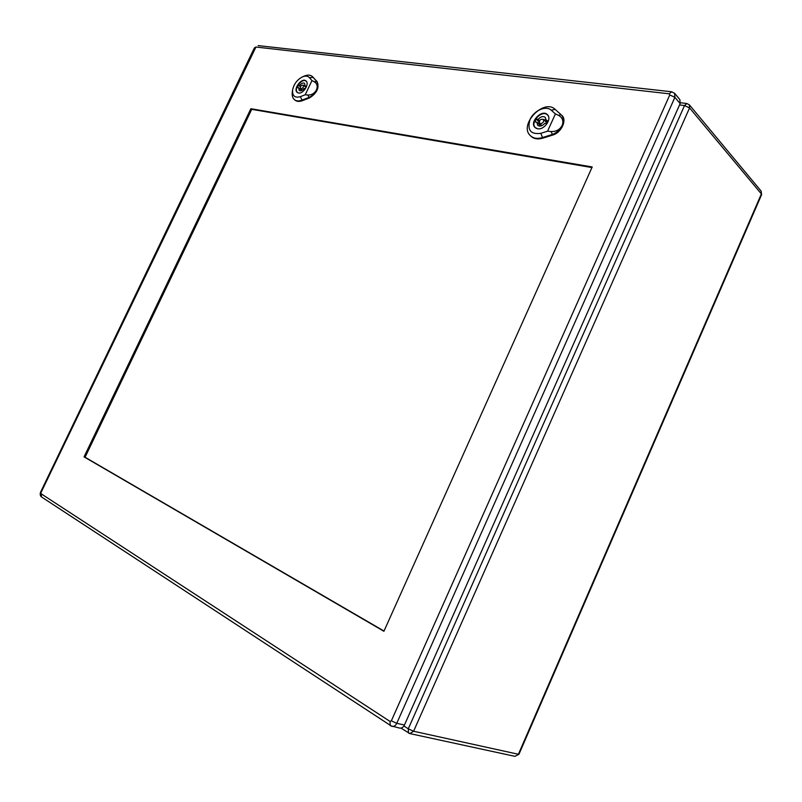 <?xml version="1.0" encoding="UTF-8"?>
<svg xmlns="http://www.w3.org/2000/svg" width="802" height="802" viewBox="0 0 802 802"><rect width="100%" height="100%" fill="white"/><g stroke="black" fill="none" stroke-linecap="round" stroke-linejoin="round"><path stroke-width="1.2" d="M298.384 85.142L299.727 85.333C301.482 83.207 303.086 82.546 304.549 83.338L305.131 86.105L306.484 86.295L305.372 88.641L304.018 88.451C302.264 90.566 300.66 91.238 299.206 90.456L298.615 87.669L297.281 87.468L298.384 85.142L300.419 86.746M300.76 86.155L299.727 85.333M306.244 86.977L305.131 86.105M304.499 86.135L305.211 85.744M301.642 90.486L298.615 87.669M306.595 81.644L306.163 81.203C302.073 77.533 293.111 89.503 297.622 92.591L298.143 92.912M292.57 90.105L292.309 92.029C291.868 95.448 292.57 97.984 294.404 99.638C296.279 101.142 298.745 101.333 301.793 100.22L308.83 97.513C312.038 96.13 314.584 93.593 316.469 89.904C314.504 93.413 311.627 95.127 307.828 95.037L305.211 94.776L311.968 80.571L314.173 81.684C317.141 83.508 317.903 86.255 316.469 89.904C318.103 86.185 318.133 83.288 316.559 81.223L311.988 76.2C309.953 74.797 307.377 74.756 304.259 76.09L302.524 76.842M298.565 93.002L297.271 92.461C292.69 89.323 301.793 77.162 305.953 80.892C309.853 83.508 303.407 94.085 298.565 93.002M294.685 99.859L294.956 100.1C296.84 101.603 299.306 101.804 302.354 100.681L309.392 97.984C316.91 93.243 319.497 87.809 317.141 81.654L311.988 76.2M305.211 94.776L300.359 96.661C294.855 98.175 292.269 95.949 292.59 89.974C293.873 84.06 297.141 79.699 302.394 76.902C305.412 75.639 307.747 75.889 309.402 77.634L311.968 80.571M300.94 88.832C303.046 88.16 303.798 86.917 303.206 85.112C300.971 85.243 300.088 86.426 300.539 88.671L300.94 88.832M536.187 119.057L538.152 119.338C540.688 116.551 543.064 115.899 545.27 117.373L546.082 120.47L548.077 120.761L546.784 123.608L544.789 123.328C542.252 126.104 539.886 126.766 537.691 125.302L536.859 122.175L534.904 121.894L536.187 119.057L539.134 121.904L538.252 123.518M539.556 120.701L538.152 119.338M547.646 122.004L546.082 120.47M543.916 119.889L546.142 119.418M539.736 126.104L539.796 125.012L536.859 122.175M548.418 116.18L547.586 115.017C542.202 109.182 529.45 122.546 535.445 127.698L536.608 128.49M539.124 122.235L538.353 123.618M562.172 125.423C559.846 129.683 556.147 131.728 551.074 131.548L547.566 131.187L555.405 113.914L558.443 115.308C562.543 117.593 563.796 120.972 562.172 125.423C564.037 120.901 563.686 117.343 561.129 114.736L555.124 109.373C543.816 98.245 518.673 124.741 530.182 135.468C533.16 138.365 537.2 139.087 542.312 137.613L552.127 134.535C556.608 132.952 559.956 129.914 562.172 125.423M537.691 128.771L535.084 127.538C528.999 122.305 541.952 108.731 547.415 114.656C552.217 118.756 544.327 130.185 537.691 128.771M530.433 135.728L530.693 135.999C533.671 138.906 537.721 139.628 542.844 138.155L552.658 135.077C561.49 132.691 567.365 119.729 561.681 115.237L561.159 114.776M547.566 131.187L540.789 133.332C530.603 134.656 527.024 130.034 530.042 119.468C533.972 110.506 545.941 105.212 551.285 110.215L555.405 113.914M546.713 123.598L546.282 122.205L543.365 119.348C540.327 118.957 539.064 120.28 539.566 123.307L540.388 123.698C543.144 123.087 544.137 121.633 543.365 119.348M384.018 631.054L85.072 457.25L251.728 109.343L591.936 167.558M592.207 166.966L383.917 631.274L84.06 456.869L250.876 108.721L592.207 166.966M390.013 721.419L390.273 725.69L399.617 728.076C401.662 728.366 403.266 727.354 404.439 725.028L680.146 103.588L679.885 99.618L674.632 93.353L671.615 91.769L669.249 93.814L669.77 94.937L391.346 720.848L390.013 721.419L41.012 493.701L40.962 492.639L255.938 47.037L669.249 93.814M85.072 457.25L84.06 456.869M251.728 109.343L250.876 108.721M403.907 725.99L408.278 728.817L684.527 105.553L679.535 104.952M413.601 731.244L518.393 754.271L761.379 193.924L689.56 107.909L413.601 731.244L408.278 728.817L408.509 733.018L409.872 733.589L413.601 731.244M514.934 756.336L518.964 754.241L514.934 756.336L409.872 733.589L400.96 728.096M686.853 103.508L684.527 105.553L689.56 107.909L689.359 104.851L686.853 103.508L680.437 102.746M689.359 104.851L761.118 191.087L761.609 194.635L518.964 754.241M314.173 81.684L317.141 81.654M309.402 77.634L313.422 77.413M300.359 96.661L302.354 100.681M307.828 95.037L309.392 97.984M551.285 110.215L555.124 109.373M540.789 133.332L542.844 138.155M551.074 131.548L552.658 135.077M558.443 115.308L561.109 114.726M40.962 492.639L40.541 492.227C39.879 494.413 40.24 496.007 41.614 497.029L391.897 726.381C393.952 726.672 395.566 725.65 396.749 723.304L404.439 725.028M391.346 720.848L396.749 723.304L674.883 97.333L680.146 103.588M669.77 94.937L674.883 97.333L674.632 93.353M41.614 497.029L41.012 493.701M40.541 492.227L254.404 47.869L255.076 47.709M255.938 47.037L254.404 47.869M761.609 194.635L761.118 191.087M294.404 99.638L294.956 100.1M306.073 87.378L303.206 85.112M302.344 90.095L300.539 88.671M548.097 115.528L547.586 115.017M535.957 128.19L535.445 127.698M530.182 135.468L530.693 135.999M561.129 114.736L561.681 115.237M541.952 125.613L539.566 123.307M258.134 45.604L671.615 91.769"/></g></svg>
